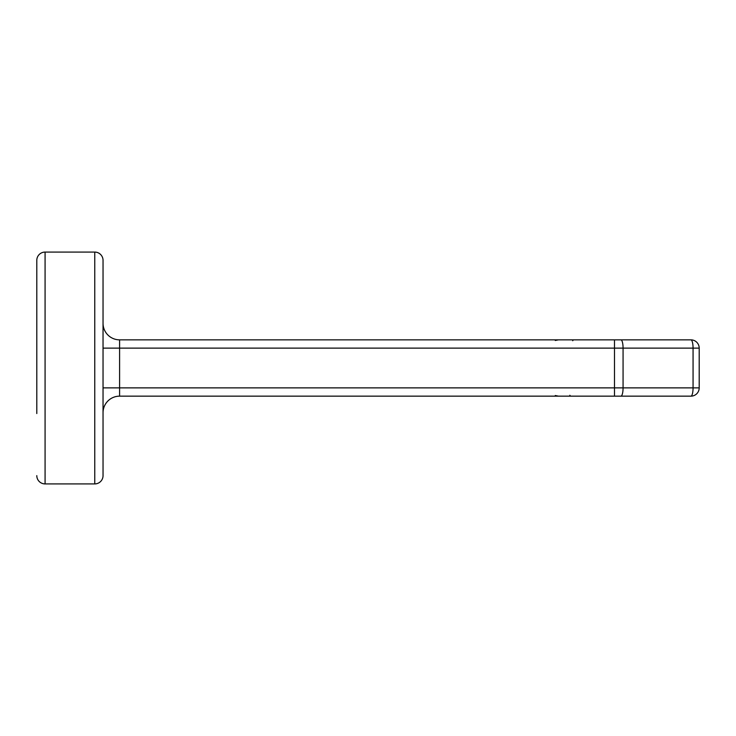 <?xml version="1.0" encoding="UTF-8"?>
<svg xmlns="http://www.w3.org/2000/svg" width="736" height="736" viewBox="0 0 736 736"><rect width="100%" height="100%" fill="white"/><g stroke="black" fill="none" stroke-linecap="round" stroke-linejoin="round"><path stroke-width="1.1" d="M36.8 413.54L36.8 260.36L36.8 413.54M94.76 252.08L45.08 252.08L94.76 252.08A8.28 8.28 0 0 1 103.04 260.36L103.04 475.64A8.28 8.28 0 0 1 94.76 483.92L94.76 252.08A8.28 8.28 0 0 1 103.04 260.36M36.8 475.64A8.28 8.28 0 0 0 45.08 483.92L94.76 483.92M45.08 252.08A8.28 8.28 0 0 0 36.8 260.36A8.28 8.28 0 0 1 45.08 252.08L45.08 483.92M103.04 387.872L119.6 387.872L119.6 396.152A16.56 16.56 0 0 0 103.04 412.712A16.56 16.56 0 0 1 119.6 396.152L690.92 396.152A8.28 2.144 -90 0 0 693.064 387.872L623.07 387.872A8.28 2.144 90 0 1 620.926 396.152M103.04 323.288A16.56 16.56 0 0 0 119.6 339.848L119.6 387.872L614.496 387.872L614.496 396.152L690.92 396.152A8.28 8.28 0 0 0 699.2 387.872L699.2 348.128A8.28 8.28 0 0 0 690.92 339.848L119.6 339.848M573.372 339.848L572.691 340.731L573.372 339.848L569.379 339.848M570.51 396.152L569.83 395.269M103.04 348.128L614.496 348.128L614.496 387.872L623.07 387.872L623.07 348.128L693.064 348.128A8.28 2.144 -90 0 0 690.92 339.848A8.28 8.28 0 0 1 699.2 348.128L693.064 348.128L693.064 387.872L699.2 387.872A8.28 8.28 0 0 1 690.92 396.152M620.926 339.848A8.28 2.144 -90 0 1 623.07 348.128L614.496 348.128L614.496 339.848M558.44 396.152L555.275 395.517L558.44 396.152M555.275 340.483L558.44 339.848L555.275 340.483"/></g></svg>
